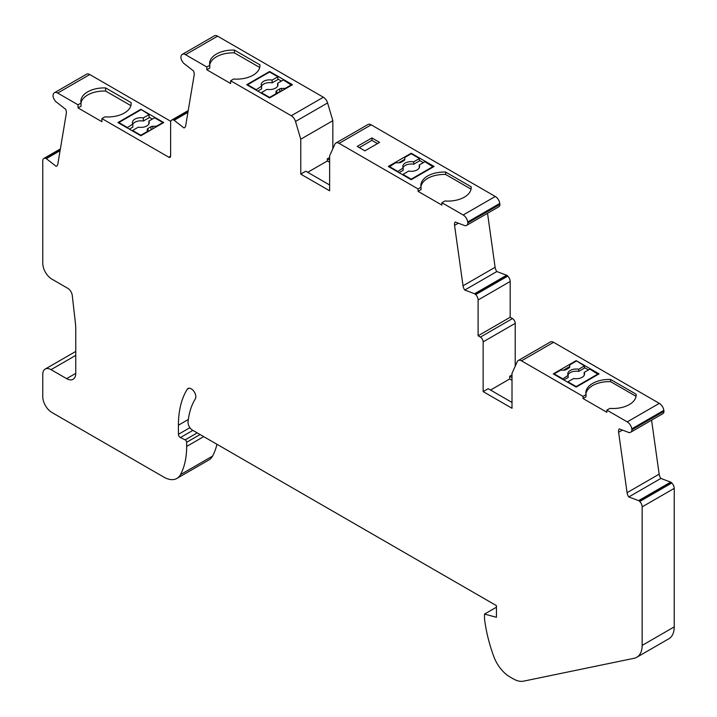 <?xml version="1.0" encoding="UTF-8"?>
<svg xmlns="http://www.w3.org/2000/svg" width="717" height="717" viewBox="0 0 717 717"><rect width="100%" height="100%" fill="white"/><g stroke="black" fill="none" stroke-linecap="round" stroke-linejoin="round"><path stroke-width="1.08" d="M66.6 378.639L75.769 373.351A12.96 7.484 60 0 1 73.08 379.284A12.96 7.484 60 0 1 66.6 378.639L51.024 369.649A11.669 6.731 -120 0 0 45.189 369.067A11.669 6.731 -120 0 0 42.769 374.408L42.769 396.635A12.96 7.484 -120 0 0 51.938 412.508L163.915 477.155A25.92 14.967 60 0 0 176.875 478.436L208.952 459.92A25.92 14.967 -120 0 0 212.555 456.102A90.727 52.386 -120 0 0 216.946 444.28M398.858 162.759L404.782 159.335M419.445 160.393L423.326 162.634M433.193 166.989L424.948 161.692L419.212 165.009L419.212 167.411A8.398 4.849 180 0 1 419.337 167.661M419.445 158.52L419.445 160.922L413.709 164.238L413.709 161.836L419.445 158.52L411.2 153.761L405.544 157.023A2.59 1.497 0 0 0 404.782 158.081L404.782 159.506A2.59 1.497 180 0 1 404.021 160.572L400.991 162.32A2.59 1.497 180 0 1 399.163 162.759L396.689 162.759A2.59 1.497 0 0 0 394.861 163.189L389.206 166.989M403.062 167.661A8.398 4.849 180 0 1 413.709 164.238M397.451 171.748L403.187 167.912L403.187 170.314L399.073 172.689M411.2 179.689L388.282 166.461L411.2 153.232L434.108 166.461L411.2 179.689L411.2 179.16L402.945 174.392L402.945 174.921M433.193 166.461L411.2 179.16M636.786 657.274L668.862 638.757A25.92 14.967 -120 0 0 674.231 626.891L674.231 488.358L642.154 506.874L642.154 645.408A25.92 14.967 60 0 1 636.786 657.274A25.92 14.967 60 0 1 634.115 658.287L523.58 681.15A25.92 14.967 -120 0 1 513.282 678.865L509.895 676.911A25.92 14.967 60 0 1 493.708 656.315A123.127 71.091 60 0 1 484.513 618.87L484.513 614.084L496.433 607.209M170.78 121.316L89.759 74.532A6.48 3.737 -120 0 0 86.515 74.209L54.438 92.735A6.48 3.737 -120 0 0 53.166 94.823L53.04 95.603A5.18 2.993 60 0 0 54.349 99.591L55.2 100.909A1.945 1.12 60 0 0 55.845 101.626L65.668 109.307A6.48 3.737 60 0 1 66.314 113.429L57.844 164.041A6.48 3.737 60 0 1 56.571 166.129A6.48 3.737 60 0 1 56.123 166.317L46.291 158.645L60.076 150.687M332.84 148.733L332.84 120.689L327.588 102.943A6.48 3.737 -120 0 0 323.358 97.225L217.609 36.173A6.48 3.737 -120 0 0 214.365 35.85L182.288 54.367A6.48 3.737 -120 0 0 181.016 56.455L180.89 57.243A5.18 2.993 60 0 0 182.199 61.232L183.05 62.54A1.945 1.12 60 0 0 183.695 63.266L193.518 70.938A6.48 3.737 60 0 1 194.164 75.07L185.694 125.672A6.48 3.737 60 0 1 184.421 127.76A6.48 3.737 60 0 1 183.973 127.958L174.141 120.286L187.926 112.327M498.602 206.863A5.18 2.993 -120 0 0 498.844 206.756A5.18 2.993 -120 0 0 499.91 204.39L499.785 203.458A6.48 3.737 -120 0 0 495.268 196.476L371.191 124.839A6.48 3.737 -120 0 0 367.955 124.525L335.879 143.041A6.48 3.737 -120 0 0 334.875 144.189L329.632 155.876L329.632 190.803L300.764 174.132L300.764 139.206L332.84 120.689M515.218 366.208L515.218 323.349A3.89 2.241 -120 0 0 512.467 318.581L510.181 317.264L510.181 281.467A5.18 2.993 -120 0 0 507.761 276.099L507.367 275.695A1.945 1.12 -120 0 0 506.659 275.22L474.582 293.737L464.75 290.062A6.48 3.737 60 0 1 463.03 285.796L495.106 267.28L487.533 213.281M495.106 267.28A6.48 3.737 -120 0 0 496.827 271.546L506.659 275.22M662.651 413.754A5.18 2.993 -120 0 0 662.893 413.646A5.18 2.993 -120 0 0 663.96 411.28L663.834 410.348A6.48 3.737 -120 0 0 659.317 403.366L553.569 342.314A6.48 3.737 -120 0 0 550.333 341.991L518.257 360.517A6.48 3.737 -120 0 0 517.253 361.664L512.01 373.351L512.01 408.269L483.141 391.607L483.141 341.866A3.89 2.241 -120 0 0 480.39 337.107L478.105 335.78L510.181 317.264M674.231 488.358A5.18 2.993 -120 0 0 671.811 482.989L671.417 482.586A1.945 1.12 -120 0 0 670.709 482.111L638.632 500.627L628.8 496.953A6.48 3.737 60 0 1 627.079 492.687L659.156 474.161L651.583 420.171M659.156 474.161A6.48 3.737 -120 0 0 660.877 478.436L670.709 482.111M203.673 436.617L186.662 446.44A90.727 52.386 60 0 1 180.478 474.618A25.92 14.967 60 0 1 176.875 478.436M186.662 446.44L186.662 442.281A1.945 1.12 60 0 0 185.165 439.844L180.406 437.567A2.59 1.497 60 0 1 178.416 434.314L178.416 425.208A107.577 62.11 60 0 1 187.191 389.313A6.48 3.737 60 0 1 188.006 388.506A6.48 3.737 60 0 1 193.957 391.428A6.48 3.737 60 0 1 195.293 398.93A94.617 54.626 60 0 0 188.042 421.677A6.48 3.737 -120 0 0 192.595 430.218L496.433 605.641L496.433 617.274L484.513 614.084M642.154 506.874A5.18 2.993 -120 0 0 639.734 501.506L639.34 501.111A1.945 1.12 60 0 0 638.632 500.627M622.419 430.092L618.61 432.297L627.079 492.687M618.61 432.297A6.48 3.737 60 0 1 619.255 428.909L629.078 432.584A1.945 1.12 60 0 0 629.723 432.611L630.575 432.27A5.18 2.993 60 0 0 630.817 432.163L662.893 413.646M606.869 410.124L606.869 412.284L583.038 398.527L583.038 396.367L586.022 394.646A23.329 13.471 180 0 1 585.825 392.925A23.329 13.471 180 0 1 610.615 379.481L636.104 394.198A23.329 13.471 180 0 1 636.149 395.04A23.329 13.471 180 0 1 609.844 408.403L606.869 410.124L627.241 421.883A6.48 3.737 -120 0 1 631.758 428.865L631.883 429.806A5.18 2.993 60 0 1 630.817 432.163M553.569 342.314L521.492 360.83L583.038 396.367M521.492 360.83A6.48 3.737 -120 0 0 518.257 360.517M510.181 281.467L478.105 299.984L478.105 335.78M478.105 299.984A5.18 2.993 -120 0 0 475.685 294.615L475.29 294.221A1.945 1.12 60 0 0 474.582 293.737M458.369 223.202L454.56 225.407L463.03 285.796M454.56 225.407A6.48 3.737 60 0 1 455.205 222.019L465.028 225.694A1.945 1.12 60 0 0 465.674 225.721L466.525 225.389A5.18 2.993 60 0 0 466.767 225.272L498.844 206.756M441.896 202.705L441.896 205.107L418.074 191.349L418.074 188.947L421.049 187.227A23.329 13.471 180 0 1 420.861 185.506A23.329 13.471 180 0 1 445.651 172.062L471.141 186.779A23.329 13.471 180 0 1 471.186 187.621A23.329 13.471 180 0 1 444.881 200.984L441.896 202.705L463.191 215.001A6.48 3.737 -120 0 1 467.708 221.974L467.834 222.915A5.18 2.993 60 0 1 466.767 225.272M371.191 124.839L339.114 143.364L418.074 188.947M339.114 143.364A6.48 3.737 -120 0 0 335.879 143.041M230.65 80.743L230.65 83.522L206.819 69.764L206.819 66.986L209.803 65.265A23.329 13.471 180 0 1 209.615 63.544A23.329 13.471 180 0 1 234.405 50.1L259.895 64.817A23.329 13.471 180 0 1 259.939 65.659A23.329 13.471 180 0 1 233.634 79.022L230.65 80.743L291.281 115.742A6.48 3.737 -120 0 1 295.512 121.469L300.764 139.206M217.609 36.173L185.533 54.689L206.819 66.986M185.533 54.689A6.48 3.737 -120 0 0 182.288 54.367M170.619 156.145A2.59 1.497 60 0 1 170.081 157.328A2.59 1.497 60 0 1 168.791 157.202L170.619 156.145L170.619 122.464A5.18 2.993 -120 0 1 171.695 120.097A5.18 2.993 -120 0 1 173.03 119.882L173.433 119.945A1.945 1.12 60 0 1 174.141 120.286M101.886 118.574L101.886 121.693L78.054 107.935L78.054 104.816L81.039 103.096A23.329 13.471 180 0 1 80.851 101.375A23.329 13.471 180 0 1 105.641 87.931L131.13 102.648A23.329 13.471 180 0 1 131.175 103.499A23.329 13.471 180 0 1 104.87 116.853L101.886 118.574L168.791 157.202M89.759 74.532L57.683 93.058L78.054 104.816M57.683 93.058A6.48 3.737 -120 0 0 54.438 92.735M75.769 373.351L75.769 329.963A64.808 37.418 60 0 0 75.321 322.345L72.265 295.458A6.48 3.737 60 0 0 67.73 288.279L51.938 279.164A12.96 7.484 -120 0 1 42.769 263.291L42.769 160.832A5.18 2.993 -120 0 1 43.845 158.457A5.18 2.993 -120 0 1 45.189 158.242L45.583 158.305A1.945 1.12 60 0 1 46.291 158.645M56.123 166.317L56.966 165.833M117.929 122.544L140.837 109.316L163.745 122.544L140.837 135.773L117.929 122.544M78.054 107.935L81.039 106.215L81.039 103.096M81.003 102.934A23.329 13.471 180 0 1 105.641 91.059L105.641 87.931M105.641 91.059L130.879 105.632M131.13 104.341L131.13 102.648M183.973 127.958L184.816 127.474M246.693 84.714L269.601 71.485L292.509 84.714L269.601 97.933L246.693 84.714M329.632 162.284L327.337 160.966L307.692 172.313M327.337 160.966L327.337 158.789L329.632 157.462M329.632 184.977L305.8 171.22L300.764 174.132M327.337 158.789L329.632 160.106M364.917 150.848L357.236 146.411L371.899 137.951L379.58 142.387L364.917 150.848M467.834 222.915L499.91 204.39M464.75 290.062L496.827 271.546M512.01 380.288L509.715 378.961L490.527 390.048M509.715 378.961L509.715 376.255L512.01 374.937M512.01 402.452L488.178 388.695L483.141 391.607M509.715 376.255L512.01 377.581M599.071 373.88L576.163 387.108L553.255 373.88L576.163 360.651L599.071 373.88M631.883 429.806L663.96 411.28M563.419 370.169L569.746 366.512M584.409 367.57L588.496 369.936M598.157 374.408L589.912 369.112L584.176 372.428L584.176 374.588A8.398 4.849 180 0 1 584.355 374.955M584.409 365.939L584.409 368.108L578.682 371.415L578.682 369.246L584.409 365.939L576.163 360.651M567.972 374.955A8.398 4.849 180 0 1 578.682 371.415M562.415 379.168L568.151 375.332L568.151 377.492L563.831 379.983M598.157 373.88L576.163 386.58L567.918 381.811L567.918 382.34M576.163 387.108L576.163 386.58M584.176 372.428A8.398 4.849 180 0 1 584.561 373.88A8.398 4.849 180 0 1 573.645 378.504L567.918 381.811M562.415 378.639L554.169 373.88L559.825 370.608A2.59 1.497 0 0 1 561.653 370.169L564.127 370.169A2.59 1.497 180 0 0 565.964 369.739L568.993 367.982A2.59 1.497 180 0 0 569.746 366.925L569.746 365.5A2.59 1.497 0 0 1 570.508 364.442L576.163 361.18M147.594 131.874A2.59 1.497 180 0 1 148.007 131.552L151.036 129.804L151.036 126.685A2.59 1.497 180 0 1 152.873 126.246L152.873 128.818M151.036 129.804A2.59 1.497 180 0 1 151.592 129.562M155.347 127.393L155.347 126.246A2.59 1.497 -0 0 0 157.175 125.807L162.831 122.544L154.585 117.785L148.849 121.092A8.398 4.849 180 0 1 149.235 122.544A8.398 4.849 180 0 1 138.318 127.169L132.591 130.476L140.837 135.244L146.492 131.973A2.59 1.497 -0 0 0 147.254 130.915L147.254 132.071M151.036 126.685L148.007 128.433A2.59 1.497 180 0 0 147.254 129.49L147.254 130.915M155.347 126.246L152.873 126.246M628.8 496.953L660.877 478.436M471.141 188.463L471.141 186.779M152.336 119.076L149.082 117.194M140.837 109.316L149.082 114.603L149.082 117.722L143.355 121.039L143.355 117.92L149.082 114.603M132.591 131.005L132.591 130.476M140.837 135.244L140.837 135.773M148.849 123.996L148.849 121.092M585.906 394.009A23.329 13.471 180 0 1 610.615 381.65L610.615 379.481M583.038 398.527L586.022 396.806L586.022 394.646M636.104 395.883L636.104 394.198M610.615 381.65L636.042 396.331M371.899 137.951L371.899 140.353L359.316 147.612M371.899 140.353L377.5 143.588M162.831 122.544L162.831 123.073M418.074 191.349L421.049 189.629L421.049 187.227M420.951 186.707A23.329 13.471 180 0 1 445.651 174.464L471.042 189.127M132.824 124.211A8.398 4.849 180 0 1 143.355 121.039M127.088 127.832L132.824 123.996L132.824 127.115L129.329 129.132M276.045 94.214A2.59 1.497 180 0 1 276.78 93.38L279.8 91.633A2.59 1.497 180 0 1 281.252 91.211M279.8 91.633L279.8 88.854L276.78 90.602L276.78 93.38M261.355 93.174L261.355 92.645L269.601 97.404L275.256 94.142A2.59 1.497 -0 0 0 276.018 93.085L276.018 91.659A2.59 1.497 180 0 1 276.78 90.602M277.649 86.103A8.398 4.849 180 0 0 277.613 86.04L277.613 83.253L283.349 79.945L291.595 85.242M419.212 165.009A8.398 4.849 180 0 1 419.597 166.461A8.398 4.849 180 0 1 408.681 171.085L402.945 174.392M247.607 85.242L247.607 84.714L269.601 72.014L277.846 76.773L277.846 79.551L272.119 82.858L272.119 80.08L277.846 76.773M277.613 83.253A8.398 4.849 180 0 1 277.999 84.714A8.398 4.849 180 0 1 267.082 89.338L261.355 92.645M269.601 97.404L269.601 97.933M209.74 64.933A23.329 13.471 180 0 1 234.405 52.879L234.405 50.1M234.405 52.879L259.724 67.497M259.895 66.502L259.895 64.817M132.824 123.996A8.398 4.849 180 0 1 132.439 122.544A8.398 4.849 180 0 1 143.355 117.92M257.806 91.122L261.588 88.944L261.588 86.165A8.398 4.849 180 0 1 261.203 84.714A8.398 4.849 180 0 1 272.119 80.08M261.553 86.103A8.398 4.849 180 0 1 272.119 82.858M284.111 89.562L284.111 88.415L281.638 88.415L281.638 90.987M403.187 167.912A8.398 4.849 180 0 1 402.802 166.461A8.398 4.849 180 0 1 413.709 161.836M284.111 88.415A2.59 1.497 -0 0 0 285.94 87.976L291.595 84.714M279.8 88.854A2.59 1.497 180 0 1 281.638 88.415M118.843 123.073L118.843 122.544L127.088 127.303M554.169 373.88L554.169 374.408M411.2 153.761L411.2 153.232M269.601 71.485L269.601 72.014M281.405 81.075L277.846 79.022M118.843 122.544L140.837 109.844M255.852 90.001L261.588 86.165M247.607 84.714L255.852 89.473M206.819 69.764L209.803 68.043L209.803 65.265M397.451 171.22L389.206 166.461M276.018 91.659L276.018 93.085M568.151 375.332A8.398 4.849 180 0 1 567.765 373.88A8.398 4.849 180 0 1 578.682 369.246M445.651 174.464L445.651 172.062M187.191 389.313L189.109 388.211M188.311 419.49L178.416 425.208M178.416 434.314L189.915 427.673M192.864 430.379L180.406 437.567M197.211 432.889L185.165 439.844M200.079 434.538L186.662 442.281M180.478 474.618L212.555 456.102M75.769 355.363L51.024 369.649M45.189 158.242L60.273 149.539M45.583 158.305L60.219 149.862M173.03 119.882L188.123 111.171M173.433 119.945L188.069 111.493M291.281 115.742L323.358 97.225M295.512 121.469L327.588 102.943M463.191 215.001L495.268 196.476M467.708 221.974L499.785 203.458M507.367 275.695L475.29 294.221M507.761 276.099L475.685 294.615M480.39 337.107L512.467 318.581M515.218 323.349L483.141 341.866M627.241 421.883L659.317 403.366M631.758 428.865L663.834 410.348M671.417 482.586L639.34 501.111M671.811 482.989L639.734 501.506M148.007 128.433L148.007 131.552M157.175 125.807L157.175 126.335M275.256 94.671L275.256 94.142M285.94 87.976L285.94 88.505M146.492 132.502L146.492 131.973M642.154 645.408L674.231 626.891M45.189 369.067L75.769 351.42M43.845 158.457L60.371 148.912M171.695 120.097L188.221 110.552"/></g></svg>
